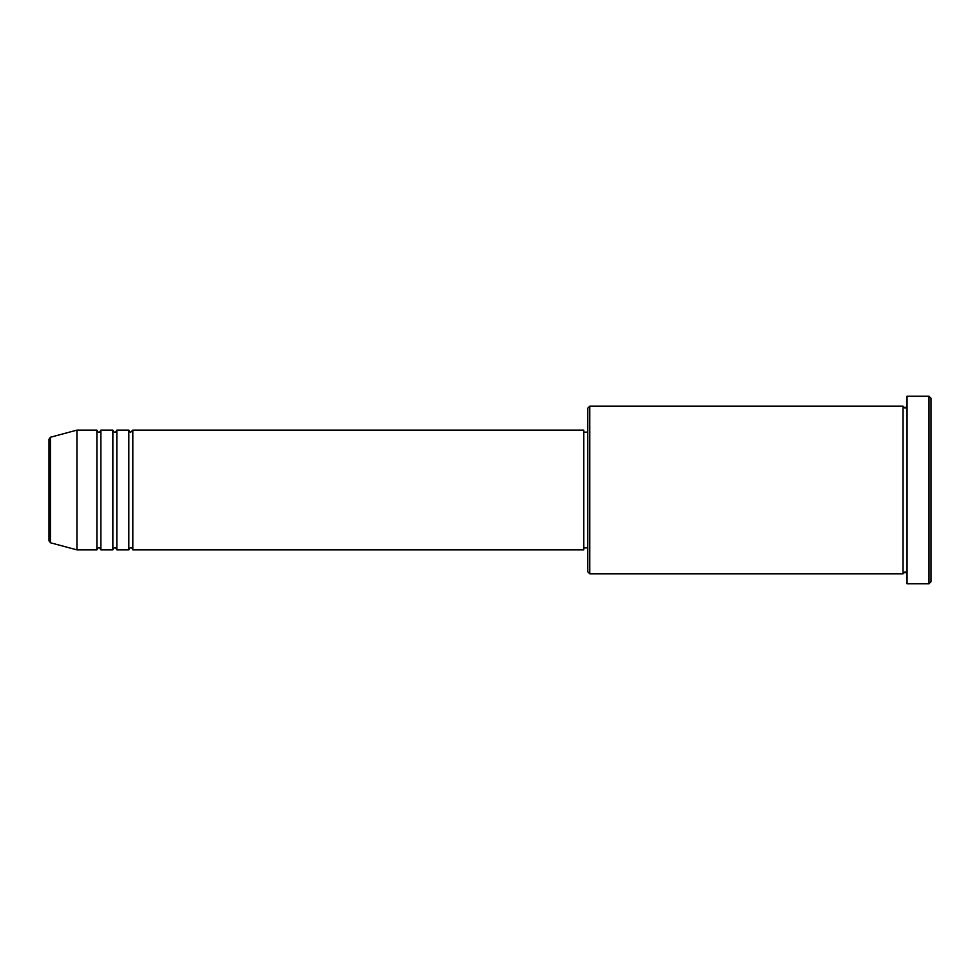 <?xml version="1.0" encoding="UTF-8"?>
<svg xmlns="http://www.w3.org/2000/svg" width="980" height="980" viewBox="0 0 980 980"><rect width="100%" height="100%" fill="white"/><g stroke="black" fill="none" stroke-linecap="round" stroke-linejoin="round"><path stroke-width="0.73" stroke-dasharray="4.9 3.68" d="M132.815 549.866L132.815 430.134M128.821 549.866L128.821 430.134M116.841 549.866L116.841 430.134M112.859 549.866L112.859 430.134M100.879 549.866L100.879 430.134M96.897 549.866L96.897 430.134M587.779 408.182L587.779 571.818M589.776 573.815L589.776 406.185M931 581.789L931 398.211M929.003 396.214L929.003 583.786M907.051 583.786L907.051 396.214M903.058 573.815L903.058 406.185M583.786 549.866L583.786 430.134M76.942 549.866L76.942 430.134M49 439.15L49 490M907.051 490L907.051 573.815L907.051 490M587.779 490L587.779 432.131L587.779 490M50.482 542.773L50.482 437.227"/><path stroke-width="1.47" d="M49 490L49 540.85L49 439.15L50.482 437.227L50.482 542.773L49 540.85M132.815 430.134L132.815 549.866L583.786 549.866L583.786 430.134L132.815 430.134L130.818 432.131C130.328 432.535 129.666 431.862 128.821 430.134L128.821 549.866L116.841 549.866L116.841 430.134L128.821 430.134M112.859 430.134L112.859 549.866L100.879 549.866L100.879 430.134L112.859 430.134C113.692 431.862 114.366 432.535 114.856 432.131C115.334 432.535 116.008 431.862 116.841 430.134M96.897 430.134L96.897 549.866L76.942 549.866L76.942 430.134L96.897 430.134C97.731 431.862 98.404 432.535 98.882 432.131C99.347 432.548 100.009 431.886 100.879 430.134M589.776 573.815L587.779 571.818L587.779 408.182L589.776 406.185L589.776 573.815L903.058 573.815L903.058 406.185L905.055 408.182L907.051 406.185M929.003 396.214L931 398.211L931 581.789L929.003 583.786L929.003 396.214L907.051 396.214L907.051 583.786L929.003 583.786M583.786 547.869L587.779 547.869M50.482 542.773L76.942 549.866M50.482 437.227L76.942 430.134M589.776 406.185L903.058 406.185M583.786 432.131L587.779 432.131M907.051 573.815L905.055 571.818L903.058 573.815M100.879 549.866C100.009 548.114 99.347 547.452 98.882 547.869C98.404 547.465 97.731 548.139 96.897 549.866M116.841 549.866C116.008 548.139 115.334 547.465 114.856 547.869C114.366 547.465 113.692 548.139 112.859 549.866M132.815 549.866C131.969 548.139 131.308 547.465 130.818 547.869C130.328 547.465 129.666 548.139 128.821 549.866"/></g></svg>
